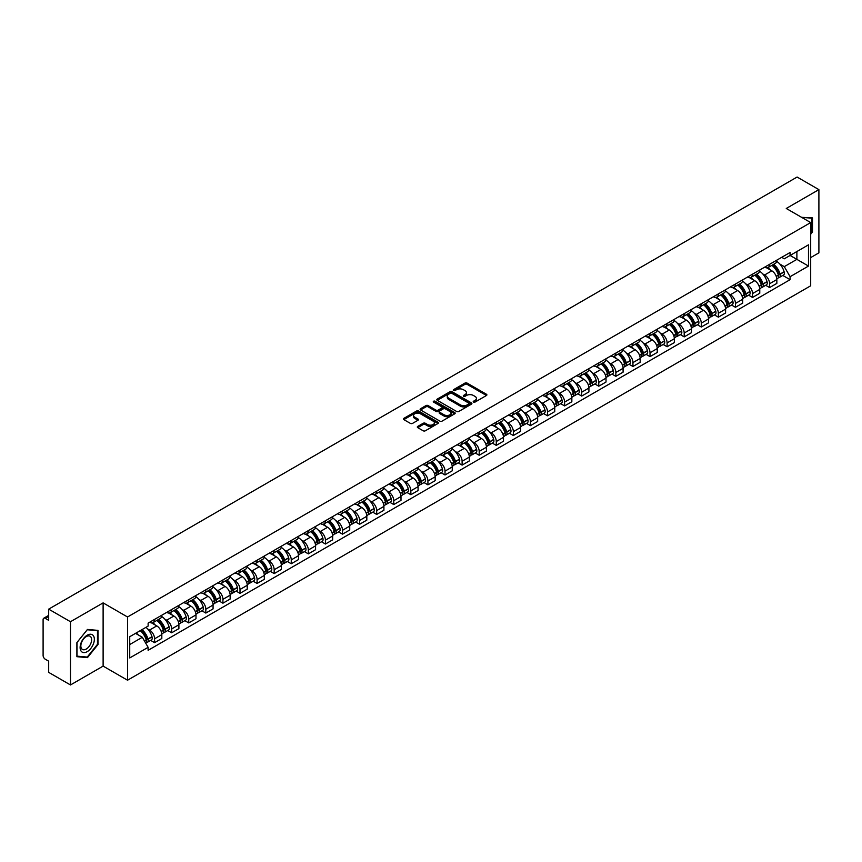 <?xml version="1.0" encoding="UTF-8"?>
<svg xmlns="http://www.w3.org/2000/svg" width="862" height="862" viewBox="0 0 862 862"><rect width="100%" height="100%" fill="white"/><g stroke="black" fill="none" stroke-linecap="round" stroke-linejoin="round"><path stroke-width="1.29" d="M473.518 402.091A1.067 0.614 0 0 0 475.027 402.091L486.448 395.496A1.519 0.873 0 0 0 486.89 394.871A1.519 0.873 0 0 0 486.448 394.257L467.096 383.084A1.519 0.873 0 0 0 464.952 383.084L453.531 389.678A1.067 0.614 0 0 0 455.028 390.551L456.515 389.699A4.86 2.812 0 0 1 463.39 389.699L465.006 390.626A4.86 2.812 0 0 1 466.428 392.609A4.86 2.812 0 0 1 465.006 394.602L463.53 395.453A1.067 0.614 0 0 0 465.027 396.315L466.504 395.464A4.86 2.812 0 0 1 473.389 395.464L475.005 396.401A4.86 2.812 0 0 1 476.427 398.384A4.86 2.812 0 0 1 475.005 400.367L473.518 401.218A1.067 0.614 0 0 0 473.518 402.091L473.518 401.218M417.758 426.399A1.519 0.873 0 0 0 417.316 427.024A1.519 0.873 0 0 0 417.758 427.649L423.188 430.784A1.519 0.873 0 0 0 425.332 430.784L438.025 423.457A1.519 0.873 0 0 0 438.467 422.833A1.519 0.873 0 0 0 438.025 422.218L418.673 411.045A1.519 0.873 0 0 0 416.518 411.045L403.836 418.372A1.519 0.873 0 0 0 403.394 418.986A1.519 0.873 0 0 0 403.836 419.611L410.398 423.393A1.519 0.873 0 0 0 412.542 423.393L417.973 420.257A1.519 0.873 0 0 0 418.415 419.643A1.519 0.873 0 0 0 417.973 419.018L414.719 417.143A4.062 2.349 0 0 1 413.534 415.484A4.062 2.349 0 0 1 416.044 413.307A4.062 2.349 0 0 1 420.473 413.825L433.209 421.173A4.062 2.349 0 0 1 434.405 422.833A4.062 2.349 0 0 1 431.894 425.009A4.062 2.349 0 0 1 427.466 424.492L425.332 423.274A1.519 0.873 0 0 0 423.188 423.274L417.758 426.399L417.758 427.649M127.533 616.987L103.117 602.883L70.479 621.728L48.681 609.143L797.102 177.044L818.9 189.629L786.263 208.475L810.689 222.568L127.533 616.987L127.533 680.215L810.689 285.796L810.689 222.568M456.623 411.476A1.519 0.873 0 0 0 458.767 411.476L471.449 404.159A1.519 0.873 0 0 0 471.902 403.535A1.519 0.873 0 0 0 471.449 402.91L452.108 391.747A1.519 0.873 0 0 0 449.953 391.747L437.271 399.063A1.519 0.873 0 0 0 436.829 399.688A1.519 0.873 0 0 0 437.271 400.302L456.623 411.476M433.985 402.317A1.067 0.614 0 0 1 435.062 402.468L435.062 401.207L454.737 412.564A1.519 0.873 0 0 1 455.179 413.189A1.519 0.873 0 0 1 454.737 413.803L442.055 421.13A1.519 0.873 0 0 1 439.9 421.13L420.559 409.956L420.559 408.717A1.519 0.873 0 0 0 420.106 409.342A1.519 0.873 0 0 0 420.559 409.956M420.559 408.717L425.979 405.582A1.519 0.873 0 0 1 428.134 405.582L435.978 410.118A1.519 0.873 0 0 0 438.133 410.118L441.732 408.038A1.519 0.873 0 0 0 442.174 407.414A1.519 0.873 0 0 0 441.732 406.789L433.564 402.08A1.067 0.614 0 0 1 435.062 401.207M70.479 621.728L70.479 684.956L48.681 672.371L48.681 661.176L45.287 659.225A3.092 1.789 -120 0 1 43.1 655.422L43.1 619.638A3.092 1.789 -120 0 1 43.746 618.226L48.681 615.371M810.689 257.598L818.9 252.857L818.9 189.629M70.479 684.956L103.117 666.111L127.533 680.215M48.681 609.143L48.681 620.338L45.287 618.377A3.092 1.789 -120 0 0 43.746 618.226M769.615 264.3A7.122 4.116 60 0 1 768.139 267.5L775.369 263.33A7.122 4.116 -120 0 0 776.845 260.13M762.762 273.933L764.583 274.989A7.122 4.116 60 0 1 769.615 283.717L776.845 279.536A7.122 4.116 -120 0 0 771.813 270.808L766.63 267.823M776.845 279.536L776.845 283.393L769.615 287.563L765.704 285.3M768.139 267.5A7.122 4.116 60 0 1 764.637 267.177M769.615 283.717L769.615 287.563M752.537 274.159A7.122 4.116 60 0 1 751.061 277.359L758.291 273.189A7.122 4.116 -120 0 0 759.767 269.989M748.615 295.17L752.537 297.433L759.767 293.263L759.767 289.406A7.122 4.116 -120 0 0 754.724 280.678L749.552 277.693M751.061 277.359A7.122 4.116 60 0 1 747.548 277.036M745.673 283.803L747.494 284.848A7.122 4.116 60 0 1 752.537 293.576L752.537 297.433M735.448 284.029A7.122 4.116 60 0 1 733.971 287.229L741.201 283.048A7.122 4.116 -120 0 0 742.678 279.859M731.526 305.029L735.448 307.292L742.678 303.122L742.678 299.265A7.122 4.116 -120 0 0 737.635 290.537L732.463 287.552M733.971 287.229A7.122 4.116 60 0 1 730.47 286.906M728.595 293.662L730.416 294.718A7.122 4.116 60 0 1 735.448 303.435L735.448 307.292M718.369 293.888A7.122 4.116 60 0 1 716.893 297.088L724.123 292.918A7.122 4.116 -120 0 0 725.588 289.718M714.447 314.899L718.369 317.162L725.588 312.981L725.588 309.124A7.122 4.116 -120 0 0 720.557 300.407L715.385 297.412M716.893 297.088A7.122 4.116 60 0 1 713.38 296.765M711.506 303.521L713.327 304.577A7.122 4.116 60 0 1 718.369 313.305L718.369 317.162M701.28 303.758A7.122 4.116 60 0 1 699.804 306.947L707.034 302.777A7.122 4.116 -120 0 0 708.51 299.577M697.358 324.758L701.28 327.021L708.51 322.851L708.51 318.994A7.122 4.116 -120 0 0 703.467 310.266L698.295 307.281M699.804 306.947A7.122 4.116 60 0 1 696.302 306.635M694.416 313.391L696.248 314.436A7.122 4.116 60 0 1 701.28 323.164L701.28 327.021M684.202 313.617A7.122 4.116 60 0 1 682.726 316.817L689.945 312.647A7.122 4.116 -120 0 0 691.421 309.447M680.28 334.618L684.202 336.891L691.421 332.71L691.421 328.853A7.122 4.116 -120 0 0 686.389 320.125L681.217 317.141M682.726 316.817A7.122 4.116 60 0 1 679.213 316.494M677.338 323.25L679.159 324.306A7.122 4.116 60 0 1 684.202 333.034L684.202 336.891M667.113 323.476A7.122 4.116 60 0 1 665.636 326.676L672.866 322.507A7.122 4.116 -120 0 0 674.343 319.306M663.19 344.488L667.113 346.75L674.343 342.58L674.343 338.723A7.122 4.116 -120 0 0 669.3 329.995L664.128 327.01M665.636 326.676A7.122 4.116 60 0 1 662.135 326.353M660.249 333.12L662.081 334.165A7.122 4.116 60 0 1 667.113 342.893L667.113 346.75M650.023 333.346A7.122 4.116 60 0 1 648.558 336.546L655.777 332.366A7.122 4.116 -120 0 0 657.253 329.176M646.112 354.347L650.023 356.609L657.253 352.439L657.253 348.582A7.122 4.116 -120 0 0 652.222 339.854L647.05 336.87M648.558 336.546A7.122 4.116 60 0 1 645.045 336.223M643.171 342.979L644.991 344.035A7.122 4.116 60 0 1 650.023 352.752L650.023 356.609M632.945 343.205A7.122 4.116 60 0 1 631.469 346.405L638.699 342.236A7.122 4.116 -120 0 0 640.175 339.035M629.023 364.217L632.945 366.479L640.175 362.299L640.175 358.441A7.122 4.116 -120 0 0 635.132 349.724L629.96 346.739M631.469 346.405A7.122 4.116 60 0 1 627.967 346.082M626.081 352.838L627.902 353.894A7.122 4.116 60 0 1 632.945 362.622L632.945 366.479M615.856 353.075A7.122 4.116 60 0 1 614.38 356.275L621.61 352.095A7.122 4.116 -120 0 0 623.086 348.894M611.945 374.076L615.856 376.338L623.086 372.168L623.086 368.311A7.122 4.116 -120 0 0 618.054 359.583L612.882 356.599M614.38 356.275A7.122 4.116 60 0 1 610.878 355.952M609.003 362.708L610.824 363.753A7.122 4.116 60 0 1 615.856 372.481L615.856 376.338M598.778 362.934A7.122 4.116 60 0 1 597.301 366.135L604.531 361.965A7.122 4.116 -120 0 0 606.008 358.764M594.855 383.946L598.778 386.208L606.008 382.028L606.008 378.17A7.122 4.116 -120 0 0 600.965 369.453L595.793 366.458M597.301 366.135A7.122 4.116 60 0 1 593.789 365.811M591.914 372.567L593.735 373.623A7.122 4.116 60 0 1 598.778 382.351L598.778 386.208M581.688 372.804A7.122 4.116 60 0 1 580.212 375.994L587.442 371.824A7.122 4.116 -120 0 0 588.918 368.624M577.777 393.805L581.688 396.067L588.918 391.898L588.918 388.04A7.122 4.116 -120 0 0 583.886 379.312L578.704 376.328M580.212 375.994A7.122 4.116 60 0 1 576.71 375.67M574.835 382.437L576.656 383.482A7.122 4.116 60 0 1 581.688 392.21L581.688 396.067M564.61 382.663A7.122 4.116 60 0 1 563.134 385.864L570.364 381.683A7.122 4.116 -120 0 0 571.84 378.493M560.688 403.664L564.61 405.927L571.84 401.757L571.84 397.899A7.122 4.116 -120 0 0 566.797 389.171L561.625 386.187M563.134 385.864A7.122 4.116 60 0 1 559.621 385.54M557.746 392.296L559.567 393.352A7.122 4.116 60 0 1 564.61 402.069L564.61 405.927M547.521 392.522A7.122 4.116 60 0 1 546.045 395.723L553.275 391.553A7.122 4.116 -120 0 0 554.751 388.353M543.599 413.534L547.521 415.796L554.751 411.616L554.751 407.769A7.122 4.116 -120 0 0 549.719 399.041L544.536 396.057M546.045 395.723A7.122 4.116 60 0 1 542.543 395.399M540.668 402.155L542.489 403.211A7.122 4.116 60 0 1 547.521 411.939L547.521 415.796M530.442 402.392A7.122 4.116 60 0 1 528.966 405.593L536.196 401.412A7.122 4.116 -120 0 0 537.662 398.212M526.52 423.393L530.442 425.656L537.662 421.486L537.662 417.628A7.122 4.116 -120 0 0 532.63 408.9L527.458 405.916M528.966 405.593A7.122 4.116 60 0 1 525.454 405.269M523.579 412.025L525.4 413.07A7.122 4.116 60 0 1 530.442 421.798L530.442 425.656M513.353 412.251A7.122 4.116 60 0 1 511.877 415.452L519.107 411.282A7.122 4.116 -120 0 0 520.583 408.082M509.431 433.263L513.353 435.525L520.583 431.345L520.583 427.487A7.122 4.116 -120 0 0 515.541 418.77L510.369 415.775M511.877 415.452A7.122 4.116 60 0 1 508.375 415.128M506.49 421.884L508.321 422.94A7.122 4.116 60 0 1 513.353 431.668L513.353 435.525M496.275 422.121A7.122 4.116 60 0 1 494.799 425.311L502.018 421.141A7.122 4.116 -120 0 0 503.494 417.941M492.353 443.122L496.275 445.385L503.494 441.215L503.494 437.357A7.122 4.116 -120 0 0 498.462 428.629L493.29 425.645M494.799 425.311A7.122 4.116 60 0 1 491.286 424.998M489.411 431.754L491.232 432.799A7.122 4.116 60 0 1 496.275 441.527L496.275 445.385M479.186 431.981A7.122 4.116 60 0 1 477.71 435.181L484.94 431A7.122 4.116 -120 0 0 486.416 427.811M475.264 452.981L479.186 455.244L486.416 451.074L486.416 447.216A7.122 4.116 -120 0 0 481.373 438.489L476.201 435.504M477.71 435.181A7.122 4.116 60 0 1 474.208 434.857M472.322 441.613L474.154 442.669A7.122 4.116 60 0 1 479.186 451.386L479.186 455.244M462.097 441.84A7.122 4.116 60 0 1 460.631 445.04L467.85 440.87A7.122 4.116 -120 0 0 469.327 437.67M458.185 462.851L462.107 465.114L469.327 460.944L469.327 457.086A7.122 4.116 -120 0 0 464.295 448.359L459.123 445.374M460.631 445.04A7.122 4.116 60 0 1 457.119 444.717M455.244 451.472L457.065 452.528A7.122 4.116 60 0 1 462.107 461.256L462.107 465.114M445.018 451.71A7.122 4.116 60 0 1 443.542 454.91L450.772 450.729A7.122 4.116 -120 0 0 452.248 447.529M441.096 472.71L445.018 474.973L452.248 470.803L452.248 466.945A7.122 4.116 -120 0 0 447.206 458.218L442.034 455.233M443.542 454.91A7.122 4.116 60 0 1 440.04 454.586M438.155 461.342L439.976 462.388A7.122 4.116 60 0 1 445.018 471.115L445.018 474.973M427.929 461.569A7.122 4.116 60 0 1 426.453 464.769L433.683 460.599A7.122 4.116 -120 0 0 435.159 457.399M424.018 482.58L427.929 484.843L435.159 480.662L435.159 476.805A7.122 4.116 -120 0 0 430.127 468.088L424.955 465.092M426.453 464.769A7.122 4.116 60 0 1 422.951 464.446M421.076 471.202L422.897 472.257A7.122 4.116 60 0 1 427.929 480.985L427.929 484.843M410.851 471.439A7.122 4.116 60 0 1 409.375 474.628L416.605 470.458A7.122 4.116 -120 0 0 418.081 467.258M406.929 492.439L410.851 494.702L418.081 490.532L418.081 486.674A7.122 4.116 -120 0 0 413.038 477.947L407.866 474.962M409.375 474.628A7.122 4.116 60 0 1 405.862 474.315M403.987 481.071L405.808 482.117A7.122 4.116 60 0 1 410.851 490.844L410.851 494.702M393.762 481.298A7.122 4.116 60 0 1 392.285 484.498L399.515 480.317A7.122 4.116 -120 0 0 400.992 477.128M389.85 502.298L393.762 504.561L400.992 500.391L400.992 496.534A7.122 4.116 -120 0 0 395.96 487.806L390.777 484.821M392.285 484.498A7.122 4.116 60 0 1 388.784 484.175M386.909 490.931L388.73 491.986A7.122 4.116 60 0 1 393.762 500.703L393.762 504.561M376.683 491.157A7.122 4.116 60 0 1 375.207 494.357L382.437 490.187A7.122 4.116 -120 0 0 383.913 486.987M372.761 512.168L376.683 514.431L383.913 510.261L383.913 506.403A7.122 4.116 -120 0 0 378.871 497.676L373.699 494.691M375.207 494.357A7.122 4.116 60 0 1 371.694 494.034M369.82 500.79L371.641 501.846A7.122 4.116 60 0 1 376.683 510.573L376.683 514.431M359.594 501.027A7.122 4.116 60 0 1 358.118 504.227L365.348 500.046A7.122 4.116 -120 0 0 366.824 496.857M355.672 522.027L359.594 524.29L366.824 520.12L366.824 516.263A7.122 4.116 -120 0 0 361.792 507.535L356.609 504.55M358.118 504.227A7.122 4.116 60 0 1 354.616 503.904M352.741 510.66L354.562 511.705A7.122 4.116 60 0 1 359.594 520.433L359.594 524.29M342.516 510.886A7.122 4.116 60 0 1 341.04 514.086L348.27 509.916A7.122 4.116 -120 0 0 349.735 506.716M338.594 531.897L342.516 534.16L349.735 529.979L349.735 526.122A7.122 4.116 -120 0 0 344.703 517.405L339.531 514.409M341.04 514.086A7.122 4.116 60 0 1 337.527 513.763M335.652 520.519L337.473 521.575A7.122 4.116 60 0 1 342.516 530.302L342.516 534.16M325.427 520.756A7.122 4.116 60 0 1 323.95 523.945L331.18 519.775A7.122 4.116 -120 0 0 332.657 516.575M321.504 541.756L325.427 544.019L332.657 539.849L332.657 535.992A7.122 4.116 -120 0 0 327.614 527.264L322.442 524.279M323.95 523.945A7.122 4.116 60 0 1 320.448 523.633M318.563 530.389L320.395 531.434A7.122 4.116 60 0 1 325.427 540.162L325.427 544.019M308.348 530.615A7.122 4.116 60 0 1 306.872 533.815L314.091 529.645A7.122 4.116 -120 0 0 315.567 526.445M304.426 551.615L308.348 553.878L315.567 549.708L315.567 545.851A7.122 4.116 -120 0 0 310.535 537.123L305.363 534.138M306.872 533.815A7.122 4.116 60 0 1 303.359 533.492M301.484 540.248L303.305 541.304A7.122 4.116 60 0 1 308.348 550.021L308.348 553.878M291.259 540.474A7.122 4.116 60 0 1 289.783 543.674L297.013 539.504A7.122 4.116 -120 0 0 298.489 536.304M287.337 561.485L291.259 563.748L298.489 559.578L298.489 555.721A7.122 4.116 -120 0 0 293.446 546.993L288.274 544.008M289.783 543.674A7.122 4.116 60 0 1 286.281 543.351M284.395 550.107L286.227 551.163A7.122 4.116 60 0 1 291.259 559.891L291.259 563.748M274.17 550.344A7.122 4.116 60 0 1 272.704 553.544L279.924 549.363A7.122 4.116 -120 0 0 281.4 546.174M270.259 571.344L274.181 573.607L281.4 569.437L281.4 565.58A7.122 4.116 -120 0 0 276.368 556.852L271.196 553.867M272.704 553.544A7.122 4.116 60 0 1 269.192 553.221M267.317 559.977L269.138 561.033A7.122 4.116 60 0 1 274.181 569.75L274.181 573.607M257.091 560.203A7.122 4.116 60 0 1 255.615 563.403L262.845 559.233A7.122 4.116 -120 0 0 264.322 556.033M253.169 581.214L257.091 583.477L264.322 579.296L264.322 575.439A7.122 4.116 -120 0 0 259.279 566.722L254.107 563.726M255.615 563.403A7.122 4.116 60 0 1 252.113 563.08M250.228 569.836L252.049 570.892A7.122 4.116 60 0 1 257.091 579.62L257.091 583.477M240.002 570.073A7.122 4.116 60 0 1 238.526 573.262L245.756 569.092A7.122 4.116 -120 0 0 247.232 565.892M236.091 591.073L240.002 593.336L247.232 589.166L247.232 585.309A7.122 4.116 -120 0 0 242.2 576.581L237.028 573.596M238.526 573.262A7.122 4.116 60 0 1 235.024 572.95M233.149 579.706L234.97 580.751A7.122 4.116 60 0 1 240.002 589.479L240.002 593.336M222.924 579.932A7.122 4.116 60 0 1 221.448 583.132L228.678 578.962A7.122 4.116 -120 0 0 230.154 575.762M219.002 600.933L222.924 603.195L230.154 599.025L230.154 595.168A7.122 4.116 -120 0 0 225.111 586.44L219.939 583.455M221.448 583.132A7.122 4.116 60 0 1 217.935 582.809M216.06 589.565L217.881 590.621A7.122 4.116 60 0 1 222.924 599.349L222.924 603.195M205.835 589.791A7.122 4.116 60 0 1 204.359 592.991L211.589 588.821A7.122 4.116 -120 0 0 213.065 585.621M201.923 610.802L205.835 613.065L213.065 608.895L213.065 605.038A7.122 4.116 -120 0 0 208.033 596.31L202.85 593.325M204.359 592.991A7.122 4.116 60 0 1 200.857 592.668M198.982 599.424L200.803 600.48A7.122 4.116 60 0 1 205.835 609.208L205.835 613.065M188.756 599.661A7.122 4.116 60 0 1 187.28 602.861L194.51 598.681A7.122 4.116 -120 0 0 195.986 595.491M184.834 620.662L188.756 622.924L195.986 618.754L195.986 614.897A7.122 4.116 -120 0 0 190.944 606.169L185.772 603.184M187.28 602.861A7.122 4.116 60 0 1 183.768 602.538M181.893 609.294L183.714 610.35A7.122 4.116 60 0 1 188.756 619.067L188.756 622.924M171.667 609.52A7.122 4.116 60 0 1 170.191 612.72L177.421 608.55A7.122 4.116 -120 0 0 178.897 605.35M167.745 630.531L171.667 632.794L178.897 628.613L178.897 624.756A7.122 4.116 -120 0 0 173.865 616.039L168.683 613.044M170.191 612.72A7.122 4.116 60 0 1 166.689 612.397M164.814 619.153L166.635 620.209A7.122 4.116 60 0 1 171.667 628.937L171.667 632.794M154.589 619.39A7.122 4.116 60 0 1 153.113 622.579L160.343 618.41A7.122 4.116 -120 0 0 161.808 615.209M150.667 640.391L154.589 642.653L161.819 638.483L161.819 634.626A7.122 4.116 -120 0 0 156.776 625.898L151.604 622.914M153.113 622.579A7.122 4.116 60 0 1 149.6 622.267M147.725 629.023L149.546 630.068A7.122 4.116 60 0 1 154.589 638.796L154.589 642.653M781.715 257.318L784.291 258.805L808.491 244.83L796.887 251.532L796.887 259.365L784.291 266.638L779.841 264.074M129.731 644.55L142.316 637.277L148.124 647.33L129.731 657.954L129.731 636.706L148.124 626.092L148.124 623.118L790.098 252.48L790.098 255.454L808.491 266.067L790.098 276.691L784.291 266.638M808.491 244.83L808.491 266.067M148.124 647.33L148.124 650.304L790.098 279.665L790.098 276.691M810.689 234.238L812.489 231.986L812.489 217.892L801.617 217.332M103.117 602.883L103.117 666.111M76.89 656.682L87.45 657.631L98.02 644.485L98.02 630.391L87.45 629.443L76.89 642.599L76.89 656.682M142.316 637.277L135.528 633.354M782.782 275.441L790.098 279.665M811.95 231.673L812.489 231.986M86.34 656.984L87.45 657.631M97.471 644.173L98.02 644.485M473.949 402.242L475.005 401.638A4.86 2.812 0 0 0 476.427 399.645L476.427 398.384M466.428 392.609L466.428 393.88A4.86 2.812 0 0 1 465.006 395.863L463.95 396.466M486.448 394.257L486.448 395.496L467.096 384.344A1.519 0.873 0 0 0 464.952 384.344L453.951 390.702M471.428 404.17L452.108 393.007A1.519 0.873 0 0 0 449.953 393.007L437.293 400.324M468.766 403.966A1.067 0.614 0 0 0 468.766 403.104L451.785 393.298A1.067 0.614 0 0 0 450.276 393.298L448.714 394.193A4.86 2.812 0 0 0 447.292 396.175A4.86 2.812 0 0 0 448.714 398.169L460.33 404.871A4.86 2.812 0 0 0 467.204 404.871L468.766 403.966L468.766 405.237A1.067 0.614 0 0 0 469.079 404.795L469.079 403.535M447.292 396.175L447.292 397.447A4.86 2.812 0 0 0 448.714 399.429L448.714 398.169M468.766 405.237L467.204 406.131A4.86 2.812 0 0 1 460.33 406.131L448.714 399.429M420.57 409.967L425.979 406.842L425.979 405.582M442.174 407.414L442.174 408.674A1.519 0.873 0 0 1 441.732 409.299L438.133 411.379A1.519 0.873 0 0 1 435.978 411.379L428.134 406.842A1.519 0.873 0 0 0 425.979 406.842M435.062 402.468L454.716 413.814M444.124 414.816A4.062 2.349 0 0 0 448.552 415.322A4.062 2.349 0 0 0 451.063 413.157A4.062 2.349 0 0 0 449.878 411.497L445.385 408.9A1.519 0.873 0 0 0 443.24 408.9L439.631 410.98A1.519 0.873 0 0 0 439.189 411.605A1.519 0.873 0 0 0 439.631 412.219L444.124 414.816L444.124 416.077A4.062 2.349 0 0 0 448.552 416.583A4.062 2.349 0 0 0 451.063 414.417L451.063 413.157M439.189 411.605L439.189 412.866A1.519 0.873 0 0 0 439.631 413.491L439.631 412.219M444.124 416.077L439.631 413.491M434.405 422.833L434.405 424.104A4.062 2.349 0 0 1 431.894 426.27A4.062 2.349 0 0 1 427.466 425.763L425.332 424.535A1.519 0.873 0 0 0 423.188 424.535L417.779 427.66M413.534 415.484L413.534 416.745A4.062 2.349 0 0 0 414.719 418.404L414.719 417.143M417.973 419.018L417.973 420.257L414.719 418.404M438.025 422.218L438.025 423.457L418.673 412.305A1.519 0.873 0 0 0 416.518 412.305L403.858 419.622L403.836 418.372M772.309 265.097A9.762 5.635 60 0 1 772.352 265.119A9.762 5.635 60 0 1 778.774 273.879L778.839 274.084A1.896 1.099 60 0 1 778.537 275.571A1.896 1.099 60 0 1 778.494 275.592M771.878 265.345A11.766 6.799 60 0 1 778.354 275.053L778.408 275.258A3.911 2.263 60 0 1 777.793 278.329L776.813 278.889M778.461 277.456A3.911 2.263 -120 0 0 779.539 277.316A3.911 2.263 -120 0 0 780.164 274.245L780.099 274.041A11.766 6.799 -120 0 0 773.634 264.332M776.694 261.38A11.766 6.799 60 0 1 784.097 271.735L784.161 271.939A3.911 2.263 60 0 1 783.536 275.01L779.539 277.316M767.87 267.64A11.766 6.799 60 0 1 770.326 269.957M776.048 269.968L777.546 270.84M801.638 217.343L811.95 218.183L811.95 231.835L810.689 233.397M811.271 217.784L811.95 218.183M93.398 635.747A10.064 5.808 120 0 0 83.679 638.354A10.064 5.808 120 0 0 81.071 651.079A10.064 5.808 120 0 0 90.79 648.472A10.064 5.808 120 0 0 93.398 635.747M90.909 637.029A7.618 4.396 120 0 0 90.047 636.231A7.618 4.396 120 0 0 82.957 639.798A7.618 4.396 120 0 0 81.567 648.644A7.618 4.396 120 0 0 82.429 649.442A7.618 4.396 120 0 0 89.519 645.875A7.618 4.396 120 0 0 90.909 637.029M87.234 657.07L76.998 656.154L76.998 642.502L87.234 629.756L97.471 630.672L97.471 644.323L87.234 657.07M96.792 630.284L97.471 630.672M755.22 274.956A9.762 5.635 60 0 1 755.274 274.989A9.762 5.635 60 0 1 761.696 283.738L761.749 283.943A1.896 1.099 60 0 1 761.448 285.43A1.896 1.099 60 0 1 761.405 285.451M754.8 275.204A11.766 6.799 60 0 1 761.265 284.913L761.318 285.117A3.911 2.263 60 0 1 760.704 288.188L759.734 288.748M761.372 287.326A3.911 2.263 -120 0 0 762.461 287.175A3.911 2.263 -120 0 0 763.075 284.104L763.021 283.9A11.766 6.799 -120 0 0 756.545 274.191M759.616 271.239A11.766 6.799 60 0 1 767.018 281.594L767.072 281.799A3.911 2.263 60 0 1 766.458 284.869L762.461 287.175M750.78 277.499A11.766 6.799 60 0 1 753.237 279.816M758.959 279.838L760.467 280.7M738.141 284.826A9.762 5.635 60 0 1 738.184 284.848A9.762 5.635 60 0 1 744.606 293.608L744.66 293.813A1.896 1.099 60 0 1 744.369 295.3A1.896 1.099 60 0 1 744.326 295.321M737.71 285.063A11.766 6.799 60 0 1 744.175 294.782L744.24 294.987A3.911 2.263 60 0 1 743.615 298.047L742.645 298.618M744.294 297.185A3.911 2.263 -120 0 0 745.371 297.045A3.911 2.263 -120 0 0 745.986 293.974L745.932 293.77A11.766 6.799 -120 0 0 739.467 284.061M742.527 281.109A11.766 6.799 60 0 1 749.929 291.464L749.983 291.658A3.911 2.263 60 0 1 749.369 294.729L745.371 297.045M733.702 287.358A11.766 6.799 60 0 1 736.159 289.686M741.88 289.697L743.378 290.569M721.052 294.685A9.762 5.635 60 0 1 721.106 294.718A9.762 5.635 60 0 1 727.528 303.467L727.582 303.672A1.896 1.099 60 0 1 727.28 305.159A1.896 1.099 60 0 1 727.237 305.18M720.632 294.933A11.766 6.799 60 0 1 727.097 304.642L727.151 304.846A3.911 2.263 60 0 1 726.537 307.917L725.567 308.477M727.205 307.055A3.911 2.263 -120 0 0 728.293 306.904A3.911 2.263 -120 0 0 728.907 303.833L728.853 303.629A11.766 6.799 -120 0 0 722.378 293.92M725.448 290.968A11.766 6.799 60 0 1 732.851 301.323L732.905 301.528A3.911 2.263 60 0 1 732.291 304.598L728.293 306.904M716.613 297.228A11.766 6.799 60 0 1 719.07 299.545M724.791 299.567L726.3 300.429M703.974 304.545A9.762 5.635 60 0 1 704.017 304.577A9.762 5.635 60 0 1 710.439 313.337L710.493 313.531A1.896 1.099 60 0 1 710.202 315.029A1.896 1.099 60 0 1 710.159 315.05M703.543 304.792A11.766 6.799 60 0 1 710.008 314.511L710.072 314.705A3.911 2.263 60 0 1 709.448 317.776L708.478 318.337M710.116 316.914A3.911 2.263 -120 0 0 711.204 316.763A3.911 2.263 -120 0 0 711.818 313.693L711.764 313.499A11.766 6.799 -120 0 0 705.299 303.78M708.359 300.827A11.766 6.799 60 0 1 715.762 311.182L715.816 311.387A3.911 2.263 60 0 1 715.201 314.458L711.204 316.763M699.524 307.087A11.766 6.799 60 0 1 701.991 309.415M707.713 309.426L709.211 310.288M686.885 314.414A9.762 5.635 60 0 1 686.939 314.436A9.762 5.635 60 0 1 693.36 323.196L693.414 323.401A1.896 1.099 60 0 1 693.113 324.888A1.896 1.099 60 0 1 693.07 324.909M686.464 314.662A11.766 6.799 60 0 1 692.929 324.371L692.983 324.575A3.911 2.263 60 0 1 692.369 327.646L691.399 328.207M693.037 326.773A3.911 2.263 -120 0 0 694.115 326.633A3.911 2.263 -120 0 0 694.74 323.562L694.675 323.358A11.766 6.799 -120 0 0 688.21 313.649M691.281 310.697A11.766 6.799 60 0 1 698.673 321.052L698.737 321.257A3.911 2.263 60 0 1 698.112 324.327L694.115 326.633M682.445 316.957A11.766 6.799 60 0 1 684.902 319.274M690.624 319.285L692.121 320.158M669.806 324.274A9.762 5.635 60 0 1 669.849 324.306A9.762 5.635 60 0 1 676.271 333.055L676.325 333.26A1.896 1.099 60 0 1 676.023 334.747A1.896 1.099 60 0 1 675.991 334.768M669.375 324.521A11.766 6.799 60 0 1 675.84 334.23L675.905 334.434A3.911 2.263 60 0 1 675.28 337.505L674.31 338.066M675.948 336.643A3.911 2.263 -120 0 0 677.036 336.492A3.911 2.263 -120 0 0 677.651 333.422L677.597 333.217A11.766 6.799 -120 0 0 671.132 323.509M674.192 320.556A11.766 6.799 60 0 1 681.594 330.911L681.648 331.116A3.911 2.263 60 0 1 681.034 334.187L677.036 336.492M665.356 326.817A11.766 6.799 60 0 1 667.824 329.133M673.545 329.155L675.043 330.017M652.717 334.144A9.762 5.635 60 0 1 652.771 334.165A9.762 5.635 60 0 1 659.182 342.925L659.247 343.13A1.896 1.099 60 0 1 658.945 344.617A1.896 1.099 60 0 1 658.902 344.638M652.286 334.381A11.766 6.799 60 0 1 658.762 344.1L658.816 344.304A3.911 2.263 60 0 1 658.202 347.375L657.232 347.936M658.87 346.502A3.911 2.263 -120 0 0 659.947 346.362A3.911 2.263 -120 0 0 660.572 343.291L660.507 343.087A11.766 6.799 -120 0 0 654.042 333.378M657.113 330.426A11.766 6.799 60 0 1 664.505 340.781L664.57 340.975A3.911 2.263 60 0 1 663.945 344.046L659.947 346.362M648.278 336.676A11.766 6.799 60 0 1 650.735 339.003M656.456 339.014L657.954 339.887M635.628 344.003A9.762 5.635 60 0 1 635.682 344.035A9.762 5.635 60 0 1 642.104 352.784L642.158 352.989A1.896 1.099 60 0 1 641.856 354.476A1.896 1.099 60 0 1 641.813 354.497M635.208 344.25A11.766 6.799 60 0 1 641.673 353.959L641.737 354.163A3.911 2.263 60 0 1 641.112 357.234L640.143 357.795M641.781 356.372A3.911 2.263 -120 0 0 642.869 356.221A3.911 2.263 -120 0 0 643.483 353.151L643.429 352.946A11.766 6.799 -120 0 0 636.953 343.238M640.024 340.285A11.766 6.799 60 0 1 647.427 350.64L647.481 350.845A3.911 2.263 60 0 1 646.866 353.916L642.869 356.221M631.189 346.546A11.766 6.799 60 0 1 633.645 348.862M639.378 348.884L640.875 349.746M618.55 353.862A9.762 5.635 60 0 1 618.604 353.894A9.762 5.635 60 0 1 625.015 362.654L625.079 362.848A1.896 1.099 60 0 1 624.778 364.346A1.896 1.099 60 0 1 624.734 364.367M618.119 354.11A11.766 6.799 60 0 1 624.594 363.829L624.648 364.023A3.911 2.263 60 0 1 624.034 367.093L623.054 367.654M624.702 366.231A3.911 2.263 -120 0 0 625.78 366.081A3.911 2.263 -120 0 0 626.405 363.01L626.34 362.816A11.766 6.799 -120 0 0 619.875 353.097M622.935 350.144A11.766 6.799 60 0 1 630.337 360.51L630.402 360.704A3.911 2.263 60 0 1 629.777 363.775L625.78 366.081M614.11 356.405A11.766 6.799 60 0 1 616.567 358.732M622.289 358.743L623.786 359.605M601.461 363.732A9.762 5.635 60 0 1 601.514 363.753A9.762 5.635 60 0 1 607.936 372.513L607.99 372.718A1.896 1.099 60 0 1 607.688 374.205A1.896 1.099 60 0 1 607.645 374.227M601.04 363.979A11.766 6.799 60 0 1 607.505 373.688L607.559 373.892A3.911 2.263 60 0 1 606.945 376.963L605.975 377.524M607.613 376.091A3.911 2.263 -120 0 0 608.701 375.951A3.911 2.263 -120 0 0 609.315 372.88L609.262 372.675A11.766 6.799 -120 0 0 602.786 362.967M605.857 360.014A11.766 6.799 60 0 1 613.259 370.369L613.313 370.574A3.911 2.263 60 0 1 612.699 373.645L608.701 375.951M597.021 366.275A11.766 6.799 60 0 1 599.478 368.591M605.199 368.602L606.708 369.475M584.382 373.591A9.762 5.635 60 0 1 584.425 373.623A9.762 5.635 60 0 1 590.847 382.372L590.912 382.577A1.896 1.099 60 0 1 590.61 384.064A1.896 1.099 60 0 1 590.567 384.096M583.951 373.839A11.766 6.799 60 0 1 590.427 383.547L590.481 383.752A3.911 2.263 60 0 1 589.867 386.822L588.886 387.383M590.535 385.96A3.911 2.263 -120 0 0 591.612 385.81A3.911 2.263 -120 0 0 592.237 382.739L592.172 382.545A11.766 6.799 -120 0 0 585.707 372.826M588.768 369.873A11.766 6.799 60 0 1 596.17 380.228L596.235 380.433A3.911 2.263 60 0 1 595.61 383.504L591.612 385.81M579.943 376.134A11.766 6.799 60 0 1 582.4 378.45M588.121 378.472L589.619 379.334M567.293 383.461A9.762 5.635 60 0 1 567.347 383.482A9.762 5.635 60 0 1 573.769 392.242L573.823 392.447A1.896 1.099 60 0 1 573.521 393.934A1.896 1.099 60 0 1 573.478 393.956M566.873 383.698A11.766 6.799 60 0 1 573.338 393.417L573.392 393.622A3.911 2.263 60 0 1 572.777 396.692L571.808 397.253M573.446 395.82A3.911 2.263 -120 0 0 574.534 395.68A3.911 2.263 -120 0 0 575.148 392.609L575.094 392.404A11.766 6.799 -120 0 0 568.618 382.696M571.689 379.743A11.766 6.799 60 0 1 579.092 390.098L579.145 390.303A3.911 2.263 60 0 1 578.531 393.363L574.534 395.68M562.854 385.993A11.766 6.799 60 0 1 565.31 388.32M571.032 388.331L572.54 389.204M550.215 393.32A9.762 5.635 60 0 1 550.258 393.352A9.762 5.635 60 0 1 556.68 402.101L556.733 402.306A1.896 1.099 60 0 1 556.443 403.793A1.896 1.099 60 0 1 556.399 403.815M549.784 393.568A11.766 6.799 60 0 1 556.249 403.276L556.313 403.481A3.911 2.263 60 0 1 555.688 406.552L554.719 407.112M556.367 405.69A3.911 2.263 -120 0 0 557.445 405.539A3.911 2.263 -120 0 0 558.059 402.468L558.005 402.263A11.766 6.799 -120 0 0 551.54 392.555M554.6 389.602A11.766 6.799 60 0 1 562.002 399.957L562.056 400.162A3.911 2.263 60 0 1 561.442 403.233L557.445 405.539M545.775 395.863A11.766 6.799 60 0 1 548.232 398.179M553.954 398.201L555.451 399.063M533.125 403.179A9.762 5.635 60 0 1 533.179 403.211A9.762 5.635 60 0 1 539.601 411.971L539.655 412.165A1.896 1.099 60 0 1 539.353 413.663A1.896 1.099 60 0 1 539.31 413.685M532.705 403.427A11.766 6.799 60 0 1 539.17 413.146L539.224 413.34A3.911 2.263 60 0 1 538.61 416.411L537.64 416.971M539.278 415.549A3.911 2.263 -120 0 0 540.366 415.398A3.911 2.263 -120 0 0 540.98 412.327L540.927 412.133A11.766 6.799 -120 0 0 534.451 402.414M537.522 399.472A11.766 6.799 60 0 1 544.924 409.827L544.978 410.021A3.911 2.263 60 0 1 544.364 413.092L540.366 415.398M528.686 405.722A11.766 6.799 60 0 1 531.143 408.049M536.864 408.06L538.373 408.933M516.047 413.049A9.762 5.635 60 0 1 516.09 413.07A9.762 5.635 60 0 1 522.512 421.83L522.566 422.035A1.896 1.099 60 0 1 522.275 423.522A1.896 1.099 60 0 1 522.232 423.544M515.616 413.297A11.766 6.799 60 0 1 522.081 423.005L522.146 423.21A3.911 2.263 60 0 1 521.521 426.281L520.551 426.841M522.189 425.408A3.911 2.263 -120 0 0 523.277 425.268A3.911 2.263 -120 0 0 523.891 422.197L523.837 421.992A11.766 6.799 -120 0 0 517.372 412.284M520.433 409.331A11.766 6.799 60 0 1 527.835 419.686L527.889 419.891A3.911 2.263 60 0 1 527.275 422.962L523.277 425.268M511.597 415.592A11.766 6.799 60 0 1 514.064 417.908M519.786 417.93L521.284 418.792M498.958 422.908A9.762 5.635 60 0 1 499.012 422.94A9.762 5.635 60 0 1 505.434 431.69L505.488 431.894A1.896 1.099 60 0 1 505.186 433.381A1.896 1.099 60 0 1 505.143 433.414M498.538 423.156A11.766 6.799 60 0 1 505.003 432.864L505.057 433.069A3.911 2.263 60 0 1 504.442 436.14L503.473 436.7M505.11 435.278A3.911 2.263 -120 0 0 506.188 435.127A3.911 2.263 -120 0 0 506.813 432.056L506.748 431.862A11.766 6.799 -120 0 0 500.283 422.143M503.354 419.191A11.766 6.799 60 0 1 510.746 429.545L510.81 429.75A3.911 2.263 60 0 1 510.185 432.821L506.188 435.127M494.519 425.451A11.766 6.799 60 0 1 496.975 427.767M502.697 427.789L504.195 428.651M481.88 432.778A9.762 5.635 60 0 1 481.923 432.799A9.762 5.635 60 0 1 488.345 441.559L488.398 441.764A1.896 1.099 60 0 1 488.107 443.251A1.896 1.099 60 0 1 488.064 443.273M481.449 433.015A11.766 6.799 60 0 1 487.914 442.734L487.978 442.939A3.911 2.263 60 0 1 487.353 446.01L486.383 446.57M488.021 445.137A3.911 2.263 -120 0 0 489.11 444.997A3.911 2.263 -120 0 0 489.724 441.926L489.67 441.721A11.766 6.799 -120 0 0 483.205 432.013M486.265 429.06A11.766 6.799 60 0 1 493.667 439.415L493.721 439.62A3.911 2.263 60 0 1 493.107 442.68L489.11 444.997M477.429 435.31A11.766 6.799 60 0 1 479.897 437.637M485.618 437.648L487.116 438.521M464.79 442.637A9.762 5.635 60 0 1 464.844 442.669A9.762 5.635 60 0 1 471.255 451.419L471.32 451.623A1.896 1.099 60 0 1 471.018 453.11A1.896 1.099 60 0 1 470.975 453.132M464.359 442.885A11.766 6.799 60 0 1 470.835 452.593L470.889 452.798A3.911 2.263 60 0 1 470.275 455.869L469.305 456.429M470.943 455.007A3.911 2.263 -120 0 0 472.02 454.856A3.911 2.263 -120 0 0 472.645 451.785L472.581 451.58A11.766 6.799 -120 0 0 466.116 441.872M469.187 438.92A11.766 6.799 60 0 1 476.578 449.274L476.643 449.479A3.911 2.263 60 0 1 476.018 452.55L472.02 454.856M460.351 445.18A11.766 6.799 60 0 1 462.808 447.497M468.529 447.518L470.027 448.38M447.701 452.496A9.762 5.635 60 0 1 447.755 452.528A9.762 5.635 60 0 1 454.177 461.289L454.231 461.482A1.896 1.099 60 0 1 453.929 462.98A1.896 1.099 60 0 1 453.886 463.002M447.281 452.744A11.766 6.799 60 0 1 453.746 462.463L453.811 462.657A3.911 2.263 60 0 1 453.186 465.728L452.216 466.288M453.854 464.866A3.911 2.263 -120 0 0 454.942 464.715A3.911 2.263 -120 0 0 455.556 461.655L455.502 461.45A11.766 6.799 -120 0 0 449.037 451.731M452.097 448.79A11.766 6.799 60 0 1 459.5 459.144L459.554 459.338A3.911 2.263 60 0 1 458.94 462.409L454.942 464.715M443.262 455.039A11.766 6.799 60 0 1 445.719 457.366M451.451 457.377L452.949 458.25M430.623 462.366A9.762 5.635 60 0 1 430.677 462.388A9.762 5.635 60 0 1 437.088 471.148L437.153 471.352A1.896 1.099 60 0 1 436.851 472.839A1.896 1.099 60 0 1 436.808 472.861M430.192 462.614A11.766 6.799 60 0 1 436.668 472.322L436.722 472.527A3.911 2.263 60 0 1 436.107 475.598L435.127 476.158M436.775 474.736A3.911 2.263 -120 0 0 437.853 474.585A3.911 2.263 -120 0 0 438.478 471.514L438.413 471.309A11.766 6.799 -120 0 0 431.948 461.601M435.008 458.649A11.766 6.799 60 0 1 442.411 469.003L442.475 469.208A3.911 2.263 60 0 1 441.85 472.279L437.853 474.585M426.184 464.909A11.766 6.799 60 0 1 428.64 467.226M434.362 467.247L435.86 468.109M413.534 472.225A9.762 5.635 60 0 1 413.588 472.257A9.762 5.635 60 0 1 420.009 481.007L420.063 481.212A1.896 1.099 60 0 1 419.762 482.698A1.896 1.099 60 0 1 419.719 482.731M413.113 472.473A11.766 6.799 60 0 1 419.578 482.181L419.632 482.386A3.911 2.263 60 0 1 419.018 485.457L418.048 486.017M419.686 484.595A3.911 2.263 -120 0 0 420.775 484.444A3.911 2.263 -120 0 0 421.389 481.373L421.335 481.179A11.766 6.799 -120 0 0 414.859 471.46M417.93 468.508A11.766 6.799 60 0 1 425.332 478.863L425.386 479.067A3.911 2.263 60 0 1 424.772 482.138L420.775 484.444M409.094 474.768A11.766 6.799 60 0 1 411.551 477.085M417.273 477.106L418.781 477.968M396.455 482.095A9.762 5.635 60 0 1 396.498 482.117A9.762 5.635 60 0 1 402.92 490.877L402.985 491.081A1.896 1.099 60 0 1 402.683 492.568A1.896 1.099 60 0 1 402.64 492.59M396.024 482.343A11.766 6.799 60 0 1 402.5 492.051L402.554 492.256A3.911 2.263 60 0 1 401.94 495.327L400.959 495.887M402.608 494.454A3.911 2.263 -120 0 0 403.685 494.314A3.911 2.263 -120 0 0 404.31 491.243L404.246 491.038A11.766 6.799 -120 0 0 397.781 481.33M400.841 478.378A11.766 6.799 60 0 1 408.243 488.732L408.308 488.937A3.911 2.263 60 0 1 407.683 492.008L403.685 494.314M392.016 484.627A11.766 6.799 60 0 1 394.473 486.955M400.194 486.965L401.692 487.838M379.366 491.954A9.762 5.635 60 0 1 379.42 491.986A9.762 5.635 60 0 1 385.842 500.736L385.896 500.941A1.896 1.099 60 0 1 385.594 502.427A1.896 1.099 60 0 1 385.551 502.449M378.946 492.202A11.766 6.799 60 0 1 385.411 501.91L385.465 502.115A3.911 2.263 60 0 1 384.851 505.186L383.881 505.746M385.519 504.324A3.911 2.263 -120 0 0 386.607 504.173A3.911 2.263 -120 0 0 387.221 501.102L387.167 500.897A11.766 6.799 -120 0 0 380.692 491.189M383.762 488.237A11.766 6.799 60 0 1 391.165 498.592L391.219 498.796A3.911 2.263 60 0 1 390.605 501.867L386.607 504.173M374.927 494.497A11.766 6.799 60 0 1 377.384 496.814M383.105 496.835L384.614 497.697M362.288 501.813A9.762 5.635 60 0 1 362.331 501.846A9.762 5.635 60 0 1 368.753 510.606L368.817 510.8A1.896 1.099 60 0 1 368.516 512.297A1.896 1.099 60 0 1 368.473 512.319M361.857 502.061A11.766 6.799 60 0 1 368.322 511.78L368.386 511.974A3.911 2.263 60 0 1 367.762 515.045L366.792 515.616M368.44 514.183A3.911 2.263 -120 0 0 369.518 514.043A3.911 2.263 -120 0 0 370.132 510.972L370.078 510.767A11.766 6.799 -120 0 0 363.613 501.048M366.673 498.107A11.766 6.799 60 0 1 374.076 508.461L374.13 508.655A3.911 2.263 60 0 1 373.515 511.726L369.518 514.043M357.849 504.356A11.766 6.799 60 0 1 360.305 506.684M366.027 506.694L367.524 507.567M345.199 511.683A9.762 5.635 60 0 1 345.253 511.705A9.762 5.635 60 0 1 351.674 520.465L351.728 520.67A1.896 1.099 60 0 1 351.427 522.156A1.896 1.099 60 0 1 351.384 522.178M344.778 511.931A11.766 6.799 60 0 1 351.243 521.639L351.297 521.844A3.911 2.263 60 0 1 350.683 524.915L349.713 525.475M351.351 524.053A3.911 2.263 -120 0 0 352.439 523.902A3.911 2.263 -120 0 0 353.054 520.831L353 520.626A11.766 6.799 -120 0 0 346.524 510.918M349.595 507.966A11.766 6.799 60 0 1 356.997 518.321L357.051 518.525A3.911 2.263 60 0 1 356.437 521.596L352.439 523.902M340.759 514.226A11.766 6.799 60 0 1 343.216 516.543M348.938 516.564L350.446 517.426M328.12 521.542A9.762 5.635 60 0 1 328.163 521.575A9.762 5.635 60 0 1 334.585 530.324L334.639 530.529A1.896 1.099 60 0 1 334.348 532.026A1.896 1.099 60 0 1 334.305 532.048M327.689 521.79A11.766 6.799 60 0 1 334.154 531.498L334.219 531.703A3.911 2.263 60 0 1 333.594 534.774L332.624 535.334M334.262 533.912A3.911 2.263 -120 0 0 335.35 533.761A3.911 2.263 -120 0 0 335.964 530.69L335.911 530.496A11.766 6.799 -120 0 0 329.446 520.777M332.506 517.825A11.766 6.799 60 0 1 339.908 528.18L339.962 528.384A3.911 2.263 60 0 1 339.348 531.455L335.35 533.761M323.67 524.085A11.766 6.799 60 0 1 326.138 526.402M331.859 526.423L333.357 527.285M311.031 531.412A9.762 5.635 60 0 1 311.085 531.434A9.762 5.635 60 0 1 317.507 540.194L317.561 540.399A1.896 1.099 60 0 1 317.259 541.886A1.896 1.099 60 0 1 317.216 541.907M310.611 531.66A11.766 6.799 60 0 1 317.076 541.368L317.13 541.573A3.911 2.263 60 0 1 316.516 544.644L315.546 545.204M317.184 543.771A3.911 2.263 -120 0 0 318.261 543.631A3.911 2.263 -120 0 0 318.886 540.56L318.821 540.355A11.766 6.799 -120 0 0 312.356 530.647M315.427 527.695A11.766 6.799 60 0 1 322.819 538.05L322.884 538.254A3.911 2.263 60 0 1 322.259 541.325L318.261 543.631M306.592 533.955A11.766 6.799 60 0 1 309.049 536.272M314.77 536.283L316.268 537.155M293.953 541.271A9.762 5.635 60 0 1 293.996 541.304A9.762 5.635 60 0 1 300.418 550.053L300.472 550.258A1.896 1.099 60 0 1 300.181 551.745A1.896 1.099 60 0 1 300.138 551.766M293.522 541.519A11.766 6.799 60 0 1 299.987 551.227L300.051 551.432A3.911 2.263 60 0 1 299.426 554.503L298.457 555.063M300.095 553.641A3.911 2.263 -120 0 0 301.183 553.49A3.911 2.263 -120 0 0 301.797 550.419L301.743 550.215A11.766 6.799 -120 0 0 295.278 540.506M298.338 537.554A11.766 6.799 60 0 1 305.741 547.909L305.794 548.113A3.911 2.263 60 0 1 305.18 551.184L301.183 553.49M289.503 543.814A11.766 6.799 60 0 1 291.97 546.131M297.692 546.152L299.189 547.014M276.864 551.13A9.762 5.635 60 0 1 276.917 551.163A9.762 5.635 60 0 1 283.329 559.923L283.393 560.117A1.896 1.099 60 0 1 283.092 561.615A1.896 1.099 60 0 1 283.048 561.636M276.433 551.378A11.766 6.799 60 0 1 282.908 561.097L282.962 561.291A3.911 2.263 60 0 1 282.348 564.362L281.378 564.933M283.016 563.5A3.911 2.263 -120 0 0 284.094 563.36A3.911 2.263 -120 0 0 284.719 560.289L284.654 560.084A11.766 6.799 -120 0 0 278.189 550.365M281.26 547.424A11.766 6.799 60 0 1 288.651 557.779L288.716 557.973A3.911 2.263 60 0 1 288.091 561.043L284.094 563.36M272.424 553.673A11.766 6.799 60 0 1 274.881 556.001M280.603 556.012L282.1 556.884M259.774 561A9.762 5.635 60 0 1 259.828 561.033A9.762 5.635 60 0 1 266.25 569.782L266.304 569.987A1.896 1.099 60 0 1 266.002 571.474A1.896 1.099 60 0 1 265.959 571.495M259.354 561.248A11.766 6.799 60 0 1 265.819 570.956L265.884 571.161A3.911 2.263 60 0 1 265.259 574.232L264.289 574.792M265.927 573.37A3.911 2.263 -120 0 0 267.015 573.219A3.911 2.263 -120 0 0 267.629 570.148L267.576 569.944A11.766 6.799 -120 0 0 261.111 560.235M264.171 557.283A11.766 6.799 60 0 1 271.573 567.638L271.627 567.842A3.911 2.263 60 0 1 271.013 570.913L267.015 573.219M255.335 563.543A11.766 6.799 60 0 1 257.792 565.86M263.524 565.881L265.022 566.743M242.696 570.859A9.762 5.635 60 0 1 242.75 570.892A9.762 5.635 60 0 1 249.161 579.652L249.226 579.846A1.896 1.099 60 0 1 248.924 581.344A1.896 1.099 60 0 1 248.881 581.365M242.265 571.107A11.766 6.799 60 0 1 248.741 580.826L248.795 581.02A3.911 2.263 60 0 1 248.181 584.091L247.2 584.651M248.849 583.229A3.911 2.263 -120 0 0 249.926 583.078A3.911 2.263 -120 0 0 250.551 580.007L250.486 579.814A11.766 6.799 -120 0 0 244.021 570.094M247.082 567.142A11.766 6.799 60 0 1 254.484 577.497L254.549 577.702A3.911 2.263 60 0 1 253.924 580.772L249.926 583.078M238.257 573.402A11.766 6.799 60 0 1 240.713 575.719M246.435 575.741L247.933 576.603M225.607 580.729A9.762 5.635 60 0 1 225.661 580.751A9.762 5.635 60 0 1 232.083 589.511L232.137 589.716A1.896 1.099 60 0 1 231.835 591.203A1.896 1.099 60 0 1 231.792 591.224M225.187 580.977A11.766 6.799 60 0 1 231.652 590.686L231.706 590.89A3.911 2.263 60 0 1 231.091 593.961L230.122 594.521M231.759 593.088A3.911 2.263 -120 0 0 232.848 592.948A3.911 2.263 -120 0 0 233.462 589.877L233.408 589.673A11.766 6.799 -120 0 0 226.932 579.964M230.003 577.012A11.766 6.799 60 0 1 237.406 587.367L237.459 587.572A3.911 2.263 60 0 1 236.845 590.642L232.848 592.948M221.168 583.272A11.766 6.799 60 0 1 223.624 585.589M229.346 585.6L230.854 586.472M208.529 590.589A9.762 5.635 60 0 1 208.572 590.621A9.762 5.635 60 0 1 214.994 599.37L215.058 599.575A1.896 1.099 60 0 1 214.757 601.062A1.896 1.099 60 0 1 214.713 601.083M208.098 590.836A11.766 6.799 60 0 1 214.573 600.545L214.627 600.749A3.911 2.263 60 0 1 214.013 603.82L213.033 604.381M214.681 602.958A3.911 2.263 -120 0 0 215.759 602.807A3.911 2.263 -120 0 0 216.384 599.736L216.319 599.532A11.766 6.799 -120 0 0 209.854 589.823M212.914 586.871A11.766 6.799 60 0 1 220.316 597.226L220.381 597.431A3.911 2.263 60 0 1 219.756 600.502L215.759 602.807M204.089 593.131A11.766 6.799 60 0 1 206.546 595.448M212.267 595.47L213.765 596.332M191.439 600.458A9.762 5.635 60 0 1 191.493 600.48A9.762 5.635 60 0 1 197.915 609.24L197.969 609.445A1.896 1.099 60 0 1 197.667 610.932A1.896 1.099 60 0 1 197.624 610.953M191.019 600.695A11.766 6.799 60 0 1 197.484 610.415L197.538 610.619A3.911 2.263 60 0 1 196.924 613.679L195.954 614.25M197.592 612.817A3.911 2.263 -120 0 0 198.68 612.677A3.911 2.263 -120 0 0 199.294 609.606L199.241 609.402A11.766 6.799 -120 0 0 192.765 599.693M195.836 596.741A11.766 6.799 60 0 1 203.238 607.096L203.292 607.29A3.911 2.263 60 0 1 202.678 610.361L198.68 612.677M187 602.991A11.766 6.799 60 0 1 189.457 605.318M195.178 605.329L196.687 606.202M174.361 610.318A9.762 5.635 60 0 1 174.404 610.35A9.762 5.635 60 0 1 180.826 619.099L180.891 619.304A1.896 1.099 60 0 1 180.589 620.791A1.896 1.099 60 0 1 180.546 620.812M173.93 610.565A11.766 6.799 60 0 1 180.395 620.274L180.46 620.478A3.911 2.263 60 0 1 179.846 623.549L178.865 624.11M180.514 622.687A3.911 2.263 -120 0 0 181.591 622.536A3.911 2.263 -120 0 0 182.205 619.466L182.151 619.261A11.766 6.799 -120 0 0 175.686 609.553M178.746 606.6A11.766 6.799 60 0 1 186.149 616.955L186.203 617.16A3.911 2.263 60 0 1 185.589 620.231L181.591 622.536M169.922 612.86A11.766 6.799 60 0 1 172.378 615.177M178.1 615.199L179.598 616.061M157.272 620.177A9.762 5.635 60 0 1 157.326 620.209A9.762 5.635 60 0 1 163.748 628.969L163.802 629.163A1.896 1.099 60 0 1 163.5 630.661A1.896 1.099 60 0 1 163.457 630.682M156.852 620.424A11.766 6.799 60 0 1 163.317 630.144L163.371 630.337A3.911 2.263 60 0 1 162.756 633.408L161.787 633.969M163.424 632.546A3.911 2.263 -120 0 0 164.513 632.396A3.911 2.263 -120 0 0 165.127 629.325L165.073 629.131A11.766 6.799 -120 0 0 158.597 619.412M161.668 616.459A11.766 6.799 60 0 1 169.071 626.814L169.124 627.019A3.911 2.263 60 0 1 168.51 630.09L164.513 632.396M152.833 622.72A11.766 6.799 60 0 1 155.289 625.047M161.011 625.058L162.519 625.92M140.711 630.37A9.762 5.635 60 0 1 146.659 638.828L146.712 639.033A1.896 1.099 60 0 1 146.421 640.52A1.896 1.099 60 0 1 146.378 640.541M140.226 630.65A11.766 6.799 60 0 1 146.228 640.003L146.292 640.207A3.911 2.263 60 0 1 145.753 643.224M146.335 642.405A3.911 2.263 -120 0 0 147.424 642.265A3.911 2.263 -120 0 0 148.038 639.195L147.984 638.99A11.766 6.799 -120 0 0 141.971 629.637M145.969 627.331A11.766 6.799 60 0 1 151.981 636.684L152.035 636.889A3.911 2.263 60 0 1 151.421 639.96L147.424 642.265M136.228 632.956A11.766 6.799 60 0 1 138.211 634.906M143.932 634.917L145.43 635.79M171.667 628.937L178.897 624.756M188.756 619.067L195.986 614.897M205.835 609.208L213.065 605.038M222.924 599.349L230.154 595.168M240.002 589.479L247.232 585.309M257.091 579.62L264.322 575.439M274.181 569.75L281.4 565.58M291.259 559.891L298.489 555.721M308.348 550.021L315.567 545.851M325.427 540.162L332.657 535.992M342.516 530.302L349.735 526.122M359.594 520.433L366.824 516.263M376.683 510.573L383.913 506.403M393.762 500.703L400.992 496.534M410.851 490.844L418.081 486.674M427.929 480.985L435.159 476.805M445.018 471.115L452.248 466.945M462.107 461.256L469.327 457.086M479.186 451.386L486.416 447.216M496.275 441.527L503.494 437.357M513.353 431.668L520.583 427.487M530.442 421.798L537.662 417.628M547.521 411.939L554.751 407.769M564.61 402.069L571.84 397.899M581.688 392.21L588.918 388.04M598.778 382.351L606.008 378.17M615.856 372.481L623.086 368.311M632.945 362.622L640.175 358.441M650.023 352.752L657.253 348.582M667.113 342.893L674.343 338.723M684.202 333.034L691.421 328.853M701.28 323.164L708.51 318.994M718.369 313.305L725.588 309.124M735.448 303.435L742.678 299.265M752.537 293.576L759.767 289.406M154.589 638.796L161.819 634.626M149.546 630.068L156.776 625.898M166.635 620.209L173.865 616.039M183.714 610.35L190.944 606.169M200.803 600.48L208.033 596.31M217.881 590.621L225.111 586.44M234.97 580.751L242.2 576.581M252.049 570.892L259.279 566.722M269.138 561.033L276.368 556.852M286.227 551.163L293.446 546.993M303.305 541.304L310.535 537.123M320.395 531.434L327.614 527.264M337.473 521.575L344.703 517.405M354.562 511.705L361.792 507.535M371.641 501.846L378.871 497.676M388.73 491.986L395.96 487.806M405.808 482.117L413.038 477.947M422.897 472.257L430.127 468.088M439.976 462.388L447.206 458.218M457.065 452.528L464.295 448.359M474.154 442.669L481.373 438.489M491.232 432.799L498.462 428.629M508.321 422.94L515.541 418.77M525.4 413.07L532.63 408.9M542.489 403.211L549.719 399.041M559.567 393.352L566.797 389.171M576.656 383.482L583.886 379.312M593.735 373.623L600.965 369.453M610.824 363.753L618.054 359.583M627.902 353.894L635.132 349.724M644.991 344.035L652.222 339.854M662.081 334.165L669.3 329.995M679.159 324.306L686.389 320.125M696.248 314.436L703.467 310.266M713.327 304.577L720.557 300.407M730.416 294.718L737.635 290.537M747.494 284.848L754.724 280.678M764.583 274.989L771.813 270.808M48.681 616.416L45.287 618.377M475.005 401.638L475.005 400.367M463.53 396.315L463.53 395.453M465.006 395.863L465.006 394.602M453.531 390.551L453.531 389.678M464.952 384.344L464.952 383.084M467.096 384.344L467.096 383.084M437.271 400.302L437.271 399.063M449.953 393.007L449.953 391.747M452.108 393.007L452.108 391.747M471.449 404.159L471.449 402.91M460.33 406.131L460.33 404.871M467.204 406.131L467.204 404.871M428.134 406.842L428.134 405.582M435.978 411.379L435.978 410.118M438.133 411.379L438.133 410.118M441.732 409.299L441.732 408.038M454.737 413.803L454.737 412.564M423.188 424.535L423.188 423.274M425.332 424.535L425.332 423.274M427.466 425.763L427.466 424.492M416.518 412.305L416.518 411.045M418.673 412.305L418.673 411.045M776.263 276.486L778.408 275.258M780.164 274.245L784.161 271.939M780.099 274.041L784.097 271.735M776.199 276.293L778.925 274.698M759.185 286.356L761.318 285.117M763.075 284.104L767.072 281.799M763.021 283.9L767.018 281.594M759.11 286.162L761.846 284.568M742.096 296.216L744.24 294.987M745.986 293.974L749.983 291.658M745.932 293.77L749.929 291.464M744.175 294.761L744.757 294.427M742.02 296.022L744.175 294.782M725.017 306.085L727.151 304.846M728.907 303.833L732.905 301.528M728.853 303.629L732.851 301.323M727.097 304.631L727.679 304.297M724.942 305.891L727.097 304.642M707.928 315.945L710.072 314.705M711.818 313.693L715.816 311.387M711.764 313.499L715.762 311.182M710.008 314.49L710.59 314.156M707.853 315.751L710.008 314.511M690.839 325.804L692.983 324.575M694.74 323.562L698.737 321.257M694.675 323.358L698.673 321.052M690.774 325.61L693.511 324.015M673.761 335.674L675.905 334.434M677.651 333.422L681.648 331.116M677.597 333.217L681.594 330.911M673.685 335.48L676.422 333.885M656.672 345.533L658.816 344.304M660.572 343.291L664.57 340.975M660.507 343.087L664.505 340.781M658.751 344.078L659.333 343.744M656.607 345.339L658.762 344.1M639.593 355.403L641.737 354.163M643.483 353.151L647.481 350.845M643.429 352.946L647.427 350.64M639.518 355.209L642.255 353.614M622.504 365.262L624.648 364.023M626.405 363.01L630.402 360.704M626.34 362.816L630.337 360.51M622.439 365.068L625.165 363.473M605.426 375.121L607.559 373.892M609.315 372.88L613.313 370.574M609.262 372.675L613.259 370.369M605.35 374.927L608.087 373.332M588.337 384.991L590.481 383.752M592.237 382.739L596.235 380.433M592.172 382.545L596.17 380.228M588.272 384.797L590.998 383.202M571.258 394.85L573.392 393.622M575.148 392.609L579.145 390.303M575.094 392.404L579.092 390.098M571.183 394.656L573.92 393.061M554.169 404.72L556.313 403.481M558.059 402.468L562.056 400.162M558.005 402.263L562.002 399.957M554.094 404.526L556.83 402.931M537.091 414.579L539.224 413.34M540.98 412.327L544.978 410.021M540.927 412.133L544.924 409.827M539.17 413.124L539.752 412.79M537.015 414.385L539.17 413.146M520.001 424.449L522.146 423.21M523.891 422.197L527.889 419.891M523.837 421.992L527.835 419.686M522.081 422.994L522.663 422.649M519.926 424.255L522.081 423.005M502.912 434.308L505.057 433.069M506.813 432.056L510.81 429.75M506.748 431.862L510.746 429.545M504.992 432.853L505.585 432.519M502.848 434.114L505.003 432.864M485.834 444.167L487.978 442.939M489.724 441.926L493.721 439.62M489.67 441.721L493.667 439.415M487.914 442.712L488.495 442.378M485.759 443.973L487.914 442.734M468.745 454.037L470.889 452.798M472.645 451.785L476.643 449.479M472.581 451.58L476.578 449.274M468.68 453.843L471.406 452.248M451.666 463.896L453.811 462.657M455.556 461.655L459.554 459.338M455.502 461.45L459.5 459.144M451.591 463.702L454.328 462.107M434.577 473.766L436.722 472.527M438.478 471.514L442.475 469.208M438.413 471.309L442.411 469.003M434.513 473.572L437.239 471.967M417.499 483.625L419.632 482.386M421.389 481.373L425.386 479.067M421.335 481.179L425.332 478.863M417.423 483.431L420.16 481.836M400.41 493.484L402.554 492.256M404.31 491.243L408.308 488.937M404.246 491.038L408.243 488.732M400.345 493.29L403.071 491.696M383.331 503.354L385.465 502.115M387.221 501.102L391.219 498.796M387.167 500.897L391.165 498.592M383.256 503.16L385.993 501.565M366.242 513.213L368.386 511.974M370.132 510.972L374.13 508.655M370.078 510.767L374.076 508.461M366.167 513.019L368.904 511.425M349.164 523.083L351.297 521.844M353.054 520.831L357.051 518.525M353 520.626L356.997 518.321M349.088 522.889L351.825 521.294M332.075 532.942L334.219 531.703M335.964 530.69L339.962 528.384M335.911 530.496L339.908 528.18M331.999 532.748L334.736 531.154M314.986 542.801L317.13 541.573M318.886 540.56L322.884 538.254M318.821 540.355L322.819 538.05M317.065 541.358L317.658 541.013M314.921 542.607L317.076 541.368M297.907 552.671L300.051 551.432M301.797 550.419L305.794 548.113M301.743 550.215L305.741 547.909M299.987 551.217L300.569 550.883M297.832 552.477L299.987 551.227M280.818 562.53L282.962 561.291M284.719 560.289L288.716 557.973M284.654 560.084L288.651 557.779M282.898 561.076L283.479 560.742M280.753 562.336L282.908 561.097M263.74 572.4L265.884 571.161M267.629 570.148L271.627 567.842M267.576 569.944L271.573 567.638M263.664 572.206L266.401 570.612M246.651 582.259L248.795 581.02M250.551 580.007L254.549 577.702M250.486 579.814L254.484 577.497M246.586 582.066L249.312 580.471M229.572 592.119L231.706 590.89M233.462 589.877L237.459 587.572M233.408 589.673L237.406 587.367M229.497 591.925L232.234 590.33M212.483 601.988L214.627 600.749M216.384 599.736L220.381 597.431M216.319 599.532L220.316 597.226M212.418 601.795L215.144 600.2M195.405 611.848L197.538 610.619M199.294 609.606L203.292 607.29M199.241 609.402L203.238 607.096M195.329 611.654L198.066 610.059M178.315 621.717L180.46 620.478M182.205 619.466L186.203 617.16M182.151 619.261L186.149 616.955M178.24 621.524L180.977 619.929M161.237 631.577L163.371 630.337M165.127 629.325L169.124 627.019M165.073 629.131L169.071 626.814M161.162 631.383L163.899 629.788M144.579 641.188L146.292 640.207M148.038 639.195L152.035 636.889M147.984 638.99L151.981 636.684M144.482 641.016L146.809 639.647"/></g></svg>
